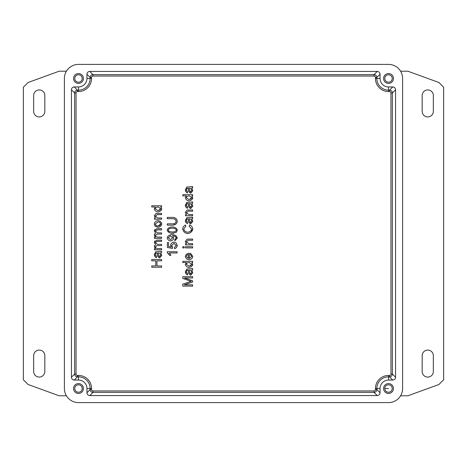 <?xml version="1.0" encoding="UTF-8"?>
<svg xmlns="http://www.w3.org/2000/svg" width="467" height="467" viewBox="0 0 467 467"><rect width="100%" height="100%" fill="white"/><g stroke="black" fill="none" stroke-linecap="round" stroke-linejoin="round"><path stroke-width="0.7" d="M82.21 388.515A3.724 3.724 0 0 0 78.485 384.79A3.724 3.724 0 0 0 74.767 388.515A3.724 3.724 0 0 0 78.485 392.233A3.724 3.724 0 0 0 82.21 388.515M73.552 388.515A4.933 4.933 0 0 1 78.485 383.582A4.933 4.933 0 0 1 83.418 388.515A4.933 4.933 0 0 1 78.485 393.447A4.933 4.933 0 0 1 73.552 388.515M392.233 78.485A3.724 3.724 0 0 0 388.515 74.767A3.724 3.724 0 0 0 384.79 78.485A3.724 3.724 0 0 0 388.515 82.21A3.724 3.724 0 0 0 392.233 78.485M383.582 78.485A4.933 4.933 0 0 1 388.515 73.552A4.933 4.933 0 0 1 393.447 78.485A4.933 4.933 0 0 1 388.515 83.418A4.933 4.933 0 0 1 383.582 78.485M82.21 78.485A3.724 3.724 0 0 0 78.485 74.767A3.724 3.724 0 0 0 74.767 78.485A3.724 3.724 0 0 0 78.485 82.21A3.724 3.724 0 0 0 82.21 78.485M73.552 78.485A4.933 4.933 0 0 1 78.485 73.552A4.933 4.933 0 0 1 83.418 78.485A4.933 4.933 0 0 1 78.485 83.418A4.933 4.933 0 0 1 73.552 78.485M392.233 388.515A3.724 3.724 0 0 0 388.515 384.79A3.724 3.724 0 0 0 384.79 388.515A3.724 3.724 0 0 0 388.515 392.233A3.724 3.724 0 0 0 392.233 388.515M383.582 388.515A4.933 4.933 0 0 1 388.515 383.582A4.933 4.933 0 0 1 393.447 388.515A4.933 4.933 0 0 1 388.515 393.447A4.933 4.933 0 0 1 383.582 388.515M400.587 395.794L407.854 395.794L438.922 384.487L443.65 379.753L443.65 87.247L438.922 82.513L407.854 71.206L400.587 71.206M422.174 371.498L422.174 355.656A5.581 5.581 0 0 1 427.754 350.075A5.581 5.581 0 0 1 433.335 355.656L433.335 371.498A5.581 5.581 0 0 1 427.754 377.079A5.581 5.581 0 0 1 422.174 371.498M422.174 95.501A5.581 5.581 0 0 1 427.754 89.921A5.581 5.581 0 0 1 433.335 95.501L433.335 111.344A5.581 5.581 0 0 1 427.754 116.925A5.581 5.581 0 0 1 422.174 111.344L422.174 95.501M66.413 71.206L59.146 71.206L28.078 82.513L23.35 87.247L23.35 379.753L28.078 384.487L59.146 395.794L66.413 395.794M44.826 95.501L44.826 111.344A5.581 5.581 0 0 1 39.246 116.925A5.581 5.581 0 0 1 33.665 111.344L33.665 95.501A5.581 5.581 0 0 1 39.246 89.921A5.581 5.581 0 0 1 44.826 95.501M33.665 355.656A5.581 5.581 0 0 1 39.246 350.075A5.581 5.581 0 0 1 44.826 355.656L44.826 371.498A5.581 5.581 0 0 1 39.246 377.079A5.581 5.581 0 0 1 33.665 371.498L33.665 355.656M191.774 188.119L192.649 187.874L192.649 186.613L186.923 187.057L185.341 189.765C185.498 191.365 186.234 192.439 187.547 192.982L187.705 191.797L186.345 189.935L186.759 188.563L188.119 188.224L188.721 191.458L190.764 193.192L192.807 190.746L191.774 188.119L192.649 187.874M189.888 191.283L190.734 191.902L189.526 190.192L189.065 188.213L190.717 188.417L191.861 190.466L190.734 191.902L191.861 190.466L190.717 188.417M189.065 188.213L189.532 190.256M186.345 189.876L187.705 191.797M186.613 192.492L185.341 189.765M186.677 187.144L188.043 186.998M191.698 186.882L192.649 186.613M188.119 188.224L187.746 188.219M188.756 191.575L188.522 190.291M188.721 191.458L188.633 191.056M190.822 193.192L189.736 192.778M161.605 267.247L161.605 265.939L156.959 265.939L156.959 260.825L161.605 260.825L161.605 259.518L151.74 259.518L151.74 260.825L155.791 260.825L155.791 265.939L151.74 265.939L151.74 267.247L161.605 267.247M160.724 252.834L161.605 252.594L161.605 251.334L155.873 251.777L154.297 254.48C154.449 256.085 155.184 257.159 156.498 257.702L156.655 256.511L155.295 254.655L155.709 253.277L157.07 252.939L157.671 256.173L159.714 257.912L161.763 255.467L160.724 252.834L161.605 252.594M158.844 256.004L159.685 256.617L158.476 254.912L158.015 252.933L159.673 253.137L160.811 255.18L159.685 256.617L160.811 255.18L159.673 253.137M158.015 252.933L158.482 254.976M155.295 254.597L156.655 256.511M155.564 257.206L154.297 254.48M155.628 251.865L156.994 251.713M160.648 251.596L161.605 251.334M157.07 252.939L156.696 252.933M157.706 256.29L157.472 255.011M157.671 256.173L157.583 255.776M159.772 257.907L158.687 257.498M161.605 249.833L161.605 248.625L157.899 248.625C156.346 248.421 155.493 247.831 155.348 246.856L156.965 245.589L161.605 245.589L161.605 244.375L157.455 244.375L155.348 242.624L157.099 241.351L161.605 241.351L161.605 240.143L156.702 240.143L154.297 242.355L155.552 244.562L154.297 246.588L155.458 248.753L154.454 248.753L154.454 249.833L161.605 249.833M157.099 241.351L155.348 242.624L157.455 244.375M156.965 245.589L155.359 246.979M155.552 244.562L154.297 242.355L154.921 240.966M154.297 246.588L154.647 245.444M161.605 238.357L161.605 237.143L157.899 237.143C156.346 236.938 155.493 236.349 155.348 235.38L156.965 234.107L161.605 234.107L161.605 232.893L157.455 232.893L155.348 231.142L157.099 229.875L161.605 229.875L161.605 228.661L156.702 228.661L154.297 230.873L155.552 233.086L154.297 235.105L155.458 237.271L154.454 237.271L154.454 238.357L161.605 238.357M157.099 229.875L155.348 231.142L157.455 232.893M156.965 234.107L155.359 235.502M155.552 233.086L154.297 230.873L154.921 229.484M154.297 235.105L154.647 233.961M158.255 227.312L158.027 227.324C160.152 226.991 161.395 225.87 161.763 223.979C161.413 222.099 160.134 220.984 157.928 220.634C155.855 221.008 154.641 222.123 154.297 223.979L155.091 226.221L158.027 227.324L154.945 226.04M158.978 222.064L157.986 221.883C159.58 222.099 160.508 222.8 160.771 223.979L158.033 226.075C156.463 225.853 155.552 225.152 155.295 223.979L157.986 221.883L155.295 223.979C155.517 225.129 156.433 225.83 158.033 226.075C159.626 225.83 160.543 225.129 160.771 223.979L160.047 222.712M155.091 226.221L154.297 223.862M157.811 220.634L158.161 220.64M161.605 219.21L161.605 218.001L157.7 218.001L155.348 216.104L157.256 214.616L161.605 214.616L161.605 213.407L156.031 213.477L154.297 215.853L155.47 218.124L154.454 218.124L154.454 219.21L161.605 219.21M155.348 216.046L157.7 218.001M156.031 213.477L157.21 213.407M155.47 218.124L154.303 215.696M161.605 206.91L161.605 205.789L151.74 205.789L151.74 207.004L155.272 207.004L154.297 208.971C154.834 210.734 156.077 211.738 158.033 211.983C160.175 211.533 161.419 210.506 161.763 208.912L160.701 206.91L161.605 206.91M159.381 210.395L160.771 208.79L158.138 206.887L160.771 208.79L158.033 210.74L155.295 208.842C155.569 207.727 156.521 207.074 158.138 206.887C156.457 207.126 155.511 207.78 155.295 208.842L158.033 210.74M160.701 206.91L161.763 208.912L160.502 210.956M177.127 251.754L167.227 251.754L167.227 252.536L169.696 255.385L170.869 255.385L169.41 252.962L177.127 252.962L177.127 251.754M169.696 255.385L168.937 254.194M168.856 254.095L167.227 252.536M169.41 252.962L169.959 253.709M170.642 254.883L170.869 255.385M174.541 248.648C176.17 248.123 177.086 247.066 177.291 245.473L176.1 242.887L173.777 242.104C171.949 242.519 170.887 243.54 170.578 245.175L171.196 247.037L168.546 246.506L168.546 242.571L167.39 242.571L167.39 247.475L172.457 248.426L172.609 247.294L171.646 245.496L173.887 243.395L176.298 245.484L174.436 247.376L174.658 248.631M171.196 247.037L170.578 245.175C170.94 243.505 172.008 242.484 173.777 242.104L176.1 242.887L177.291 245.473L177.069 246.459M174.436 247.376L176.298 245.484L173.887 243.395L171.646 245.496L172.084 246.71M172.136 246.786L172.609 247.294M174.839 240.803L177.291 238.036C176.777 235.958 175.008 234.778 171.99 234.504C169.112 234.924 167.525 236.051 167.227 237.89C167.583 239.612 168.692 240.639 170.554 240.984C172.416 240.587 173.49 239.612 173.782 238.071L172.72 235.707C174.839 236.028 176.03 236.798 176.298 238.007L174.734 239.641L174.956 240.785M170.595 239.74L168.225 237.738L170.496 235.853L172.714 237.767L170.595 239.74L172.714 237.767L170.496 235.853L168.225 237.738L170.595 239.74M170.7 234.662L171.99 234.504M174.465 234.994L176.041 235.928M173.263 235.759L172.481 235.712M176.298 238.065L175.376 236.588M172.265 233.325L176.275 232.344L177.291 230.108C176.777 228.188 175.102 227.12 172.265 226.898C169.247 227.207 167.565 228.275 167.227 230.108C167.735 232.029 169.416 233.103 172.265 233.325L173.636 233.255M168.931 231.451L172.265 232.076C174.827 231.836 176.17 231.183 176.298 230.108C176.17 229.04 174.821 228.386 172.265 228.141C174.611 228.275 175.96 228.929 176.298 230.108C176.129 231.212 174.781 231.865 172.265 232.076L168.931 231.451L168.225 230.12C168.517 228.935 169.865 228.275 172.265 228.141C169.696 228.381 168.353 229.04 168.225 230.12L168.4 230.873M174.676 227.365L175.563 227.803M177.291 230.05L176.187 232.414M169.416 227.505L170.776 227.061M167.262 218.702L172.953 218.702C174.775 218.749 175.825 219.636 176.112 221.364C175.977 222.812 174.921 223.64 172.953 223.845L167.262 223.845L167.262 225.152L172.959 225.152C175.604 224.808 177.046 223.506 177.291 221.247C176.87 218.854 175.429 217.569 172.959 217.394L167.262 217.394L167.262 218.702M172.953 223.845C174.886 223.664 175.942 222.841 176.112 221.364C175.983 219.759 174.932 218.871 172.953 218.702M175.966 224.002L172.959 225.152M192.649 286.108L192.649 284.852L184.255 284.852L192.649 281.998L192.649 280.825L184.395 277.947L192.649 277.947L192.649 276.692L182.784 276.692L182.784 278.443L191.231 281.332L182.784 284.146L182.784 286.108L192.649 286.108M189.771 281.811L191.231 281.332L189.649 280.807M191.774 270.078L192.649 269.838L192.649 268.578L186.923 269.021L185.341 271.724C185.498 273.329 186.234 274.403 187.547 274.946L187.705 273.755L186.345 271.899L186.759 270.521L188.119 270.183L188.721 273.417L190.764 275.156L192.807 272.71L191.774 270.078L192.649 269.838M189.888 273.248L190.734 273.86L189.526 272.156L189.065 270.177L190.717 270.381L191.861 272.424L190.734 273.86L191.861 272.424L190.717 270.381M189.065 270.177L189.532 272.22M186.345 271.841L187.705 273.755M186.613 274.456L185.341 271.724M186.677 269.109L188.043 268.957M191.698 268.84L192.649 268.578M188.119 270.183L187.746 270.177M188.756 273.534L188.522 272.255M188.721 273.417L188.633 273.02M190.822 275.151L189.736 274.742M192.649 262.442L192.649 261.322L182.784 261.322L182.784 262.53L186.321 262.53L185.341 264.503C185.878 266.266 187.127 267.27 189.082 267.515C191.219 267.066 192.462 266.038 192.807 264.439L191.75 262.442L192.649 262.442M190.425 265.927L191.814 264.322L189.188 262.419L191.814 264.322L189.082 266.266L186.345 264.375C186.619 263.254 187.565 262.606 189.188 262.419C187.506 262.658 186.555 263.306 186.345 264.375L189.082 266.266M191.75 262.442L192.807 264.439L191.552 266.488M190.343 254.533L191.814 256.418L189.386 258.578L189.386 253.242L189.065 253.237C186.911 253.622 185.673 254.702 185.341 256.488C185.732 258.385 186.998 259.494 189.141 259.821C191.178 259.541 192.404 258.409 192.807 256.418L190.501 253.277L190.448 254.573M187.033 254.976L188.394 254.515L188.394 258.508L186.333 256.476L187.127 254.906M188.948 253.242L189.386 253.242M189.386 258.578L191.814 256.36M186.333 256.476L188.394 258.508M192.807 256.418L192.497 257.58M192.649 247.924L192.649 246.71L185.498 246.71L185.498 247.924L192.649 247.924M184.179 247.924L184.179 246.71L182.784 246.71L182.784 247.924L184.179 247.924M192.649 244.871L192.649 243.657L188.75 243.657L186.397 241.766L188.306 240.277L192.649 240.277L192.649 239.063L187.08 239.133L185.341 241.509L186.514 243.78L185.498 243.78L185.498 244.871L192.649 244.871M186.397 241.708L188.75 243.657M187.08 239.133L188.259 239.063M186.514 243.78L185.352 241.357M189.188 226.191L191.698 229.081C191.231 230.908 189.876 231.965 187.635 232.262C185.405 231.877 184.103 230.786 183.735 228.976L185.796 226.337L185.487 225.047C183.829 225.824 182.871 227.125 182.615 228.947C183.297 231.65 184.973 233.202 187.646 233.605C190.565 233.121 192.287 231.574 192.818 228.964C192.451 226.927 191.347 225.567 189.514 224.884L189.298 226.221M185.796 226.337L183.735 228.976C184.296 230.943 185.592 232.035 187.635 232.262L187.752 232.257M192.813 228.853L191.015 232.204M191.774 218.766L192.649 218.521L192.649 217.26L186.923 217.704L185.341 220.412C185.498 222.012 186.234 223.086 187.547 223.629L187.705 222.438L186.345 220.582L186.759 219.21L188.119 218.871L188.721 222.105L190.764 223.839L192.807 221.393L191.774 218.766L192.649 218.521M189.888 221.93L190.734 222.549L189.526 220.838L189.065 218.86L190.717 219.064L191.861 221.107L190.734 222.549L191.861 221.107L190.717 219.064M189.065 218.86L189.532 220.903M186.345 220.523L187.705 222.438M186.613 223.138L185.341 220.412M186.677 217.791L188.043 217.645M191.698 217.529L192.649 217.26M188.119 218.871L187.746 218.86M188.756 222.222L188.522 220.938M188.721 222.105L188.633 221.702M190.822 223.839L189.736 223.424M192.649 215.766L192.649 214.551L188.75 214.551L186.397 212.66L188.306 211.172L192.649 211.172L192.649 209.957L187.08 210.027L185.341 212.403L186.514 214.674L185.498 214.674L185.498 215.766L192.649 215.766M186.397 212.602L188.75 214.551M187.08 210.027L188.259 209.957M186.514 214.674L185.352 212.252M191.774 203.443L192.649 203.198L192.649 201.937L186.923 202.38L185.341 205.089C185.498 206.688 186.234 207.762 187.547 208.305L187.705 207.12L186.345 205.258L186.759 203.886L188.119 203.548L188.721 206.782L190.764 208.516L192.807 206.07L191.774 203.443L192.649 203.198M189.888 206.607L190.734 207.225L189.526 205.515L189.065 203.536L190.717 203.74L191.861 205.789L190.734 207.225L191.861 205.789L190.717 203.74M189.065 203.536L189.532 205.579M186.345 205.2L187.705 207.12M186.613 207.815L185.341 205.089M186.677 202.468L188.043 202.322M191.698 202.205L192.649 201.937M188.119 203.548L187.746 203.536M188.756 206.899L188.522 205.614M188.721 206.782L188.633 206.379M190.822 208.516L189.736 208.101M192.649 195.801L192.649 194.681L182.784 194.681L182.784 195.889L186.321 195.889L185.341 197.862C185.878 199.625 187.127 200.629 189.082 200.874C191.219 200.425 192.462 199.397 192.807 197.804L191.75 195.801L192.649 195.801M190.425 199.286L191.814 197.681L189.188 195.778L191.814 197.681L189.082 199.631L186.345 197.734C186.619 196.619 187.565 195.965 189.188 195.778C187.506 196.017 186.555 196.671 186.345 197.734L189.082 199.631M191.75 195.801L192.807 197.804L191.552 199.847M76.045 92.962L74.638 92.962L74.638 374.038L76.045 374.038L76.045 92.962A1.413 1.407 -135 0 1 77.452 91.55L77.452 90.143C75.747 90.312 74.808 91.252 74.638 92.962L71.439 89.763L71.439 377.237A2.82 2.82 135 0 0 74.253 380.056L77.452 376.857L77.452 375.45A1.413 1.407 135 0 1 76.045 374.038M71.439 377.237L74.638 374.038C74.808 375.748 75.747 376.688 77.452 376.857L78.485 376.857L78.485 375.45L77.452 375.45M77.452 91.55L78.485 91.55A13.064 13.064 0 0 0 91.55 78.485L91.55 77.452L90.143 77.452L90.143 78.485A11.652 11.652 0 0 1 78.485 90.143L77.452 90.143L74.253 86.944A2.82 2.82 -135 0 0 71.439 89.763M392.747 380.056A2.82 2.82 45 0 0 395.561 377.237L392.362 374.038C392.192 375.748 391.253 376.688 389.548 376.857L389.548 375.45L388.515 375.45A13.064 13.064 0 0 0 375.45 388.515L375.45 389.548L376.857 389.548L376.857 388.515A11.652 11.652 0 0 1 388.515 376.857L389.548 376.857L392.747 380.056L388.515 380.056A8.453 8.453 0 0 0 380.056 388.515L380.056 392.747L376.857 389.548C376.688 391.253 375.748 392.192 374.038 392.362L374.038 390.955L92.962 390.955L92.962 392.362L374.038 392.362L377.237 395.561L89.763 395.561L92.962 392.362C91.252 392.192 90.312 391.253 90.143 389.548L86.944 392.747L86.944 388.515A8.453 8.453 0 0 0 78.485 380.056L78.485 376.857A11.652 11.652 0 0 1 90.143 388.515L90.143 389.548L91.55 389.548L91.55 388.515A13.064 13.064 0 0 0 78.485 375.45M91.55 77.452A1.413 1.407 -135 0 1 92.962 76.045L92.962 74.638C91.252 74.808 90.312 75.747 90.143 77.452L86.944 74.253A2.82 2.82 -135 0 1 89.763 71.439L377.237 71.439L374.038 74.638L92.962 74.638L89.763 71.439M92.962 76.045L374.038 76.045L374.038 74.638C375.748 74.808 376.688 75.747 376.857 77.452L380.056 74.253A2.82 2.82 -45 0 0 377.237 71.439M374.038 76.045A1.413 1.407 -45 0 1 375.45 77.452L376.857 77.452L376.857 78.485L375.45 78.485A13.064 13.064 0 0 0 388.515 91.55L389.548 91.55L389.548 90.143L388.515 90.143A11.652 11.652 0 0 1 376.857 78.485L380.056 78.485A8.453 8.453 0 0 0 388.515 86.944L392.747 86.944L389.548 90.143C391.253 90.312 392.192 91.252 392.362 92.962L395.561 89.763A2.82 2.82 -45 0 0 392.747 86.944M389.548 91.55A1.413 1.407 -45 0 1 390.955 92.962L392.362 92.962L392.362 374.038L390.955 374.038A1.413 1.407 45 0 1 389.548 375.45M377.237 395.561A2.82 2.82 45 0 0 380.056 392.747M86.944 392.747A2.82 2.82 135 0 0 89.763 395.561M78.485 380.056L74.253 380.056M74.253 86.944L78.485 86.944A8.453 8.453 0 0 0 86.944 78.485L86.944 74.253M395.561 89.763L395.561 377.237M380.056 74.253L380.056 78.485M78.479 402.607A14.098 14.092 135 0 1 64.393 388.521L64.393 78.479A14.098 14.092 -135 0 1 78.479 64.393L388.521 64.393A14.098 14.092 -45 0 1 402.607 78.479L402.607 388.521A14.098 14.092 45 0 1 388.521 402.607L78.479 402.607M384.79 388.515L388.515 388.515M92.962 390.955A1.413 1.407 135 0 1 91.55 389.548M375.45 389.548A1.413 1.407 45 0 1 374.038 390.955M390.955 92.962L390.955 374.038M375.45 77.452L375.45 78.485M78.485 91.55L78.485 86.944M91.55 78.485L86.944 78.485M86.944 388.515L91.55 388.515M380.056 388.515L375.45 388.515M388.515 91.55L388.515 86.944M388.515 380.056L388.515 375.45"/></g></svg>

